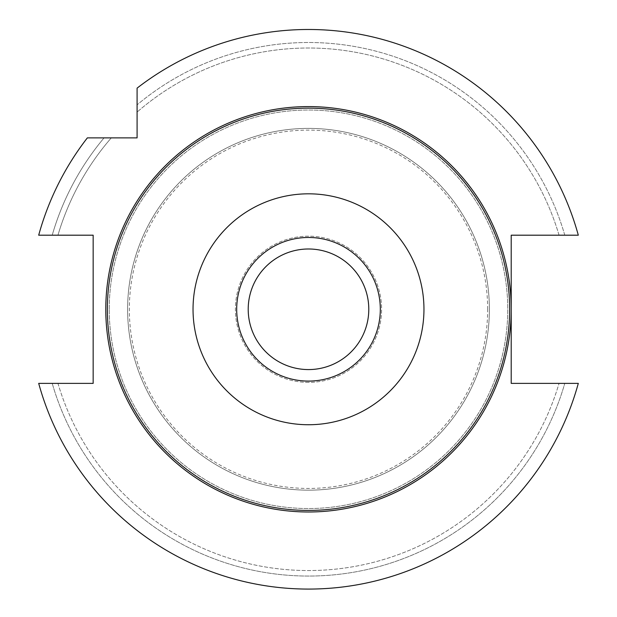 <?xml version="1.0" encoding="UTF-8"?>
<svg xmlns="http://www.w3.org/2000/svg" width="617" height="617" viewBox="0 0 617 617"><rect width="100%" height="100%" fill="white"/><g stroke="black" fill="none" stroke-linecap="round" stroke-linejoin="round"><path stroke-width="0.46" stroke-dasharray="3.08 2.31" d="M93.159 235.193L93.159 383.373L38.694 383.373A279.794 279.794 0 0 0 578.306 383.373A279.794 279.794 0 0 1 38.694 383.373L52.214 383.373L38.694 383.373A279.794 279.794 0 0 0 578.306 383.373L511.208 383.373L511.208 235.193L578.306 235.193A279.794 279.794 0 0 0 137.09 88.138A279.794 279.794 0 0 1 578.306 235.193A279.794 279.794 0 0 0 137.09 88.138L137.09 137.876L87.359 137.876A279.794 279.794 0 0 0 38.694 235.193A279.794 279.794 0 0 1 87.359 137.876A279.794 279.794 0 0 0 38.694 235.193L93.159 235.193M489.381 309.279A180.881 180.881 0 0 0 218.056 152.63A180.881 180.881 0 0 0 218.056 465.928A180.881 180.881 0 0 0 489.381 309.279A180.881 180.881 0 0 0 218.056 152.63A180.881 180.881 0 0 0 218.056 465.928A180.881 180.881 0 0 0 489.381 309.279M308.5 381.09A71.811 71.811 0 0 0 370.686 273.377A71.811 71.811 0 0 0 246.314 273.377A71.811 71.811 0 0 0 308.5 381.09M109.24 309.279A199.26 199.26 0 0 1 408.13 136.719A199.26 199.26 0 0 1 408.13 481.846A199.26 199.26 0 0 1 109.24 309.279A199.26 199.26 0 0 0 408.13 481.846A199.26 199.26 0 0 0 408.13 136.719A199.26 199.26 0 0 0 109.24 309.279A199.26 199.26 0 0 0 408.13 481.846A199.26 199.26 0 0 0 408.13 136.719A199.26 199.26 0 0 0 109.24 309.279M308.5 382.386A73.099 73.099 0 0 1 245.196 272.729A73.099 73.099 0 0 1 371.804 272.729A73.099 73.099 0 0 1 308.5 382.386A73.099 73.099 0 0 1 235.401 309.279A73.099 73.099 0 0 1 308.5 236.18A73.099 73.099 0 0 1 381.599 309.279A73.099 73.099 0 0 1 308.5 382.386M308.5 369.575A60.296 60.296 0 0 1 248.204 309.279A60.296 60.296 0 0 1 308.5 248.99A60.296 60.296 0 0 1 368.796 309.279A60.296 60.296 0 0 1 308.5 369.575M87.359 137.876L104.065 137.876L87.359 137.876M111.307 137.876L104.065 137.876L111.307 137.876A261.276 261.276 0 0 0 57.952 235.193L38.694 235.193L57.952 235.193A261.276 261.276 0 0 1 111.307 137.876M57.952 383.373L52.214 383.373L57.952 383.373A261.276 261.276 0 0 0 559.048 383.373A261.276 261.276 0 0 1 57.952 383.373M559.048 235.193L578.306 235.193L559.048 235.193A261.276 261.276 0 0 0 137.09 112.093A261.276 261.276 0 0 1 559.048 235.193M564.786 235.193A266.783 266.783 0 0 0 137.09 104.851A266.783 266.783 0 0 1 564.786 235.193M52.214 383.373A266.783 266.783 0 0 0 564.786 383.373A266.783 266.783 0 0 1 52.214 383.373M104.065 137.876A266.783 266.783 0 0 0 52.214 235.193A266.783 266.783 0 0 1 104.065 137.876M487.661 309.279A179.161 179.161 0 0 0 218.919 154.127A179.161 179.161 0 0 0 218.919 464.439A179.161 179.161 0 0 0 487.661 309.279"/><path stroke-width="0.93" d="M93.159 383.373L93.159 235.193L38.694 235.193A279.794 279.794 0 0 1 87.359 137.876L137.09 137.876L137.09 88.138A279.794 279.794 0 0 1 578.306 235.193L511.208 235.193L511.208 309.279A202.708 202.708 0 0 1 308.5 511.987A202.708 202.708 0 0 1 105.792 309.279A202.708 202.708 0 0 1 308.5 106.579A202.708 202.708 0 0 1 511.208 309.279L511.208 383.373L578.306 383.373A279.794 279.794 0 0 1 38.694 383.373L93.159 383.373M236.689 309.279A71.811 71.811 0 0 1 308.5 237.476A71.811 71.811 0 0 1 380.311 309.279A71.811 71.811 0 0 1 308.5 381.09A71.811 71.811 0 0 1 236.689 309.279M107.366 309.279A201.134 201.134 0 0 1 409.071 135.092A201.134 201.134 0 0 1 409.071 483.473A201.134 201.134 0 0 1 107.366 309.279M193.036 309.279A115.464 115.464 0 0 1 366.228 209.286A115.464 115.464 0 0 1 366.228 409.272A115.464 115.464 0 0 1 193.036 309.279M308.5 369.575A60.296 60.296 0 0 1 256.286 279.131A60.296 60.296 0 0 1 360.714 279.131A60.296 60.296 0 0 1 308.5 369.575"/></g></svg>
